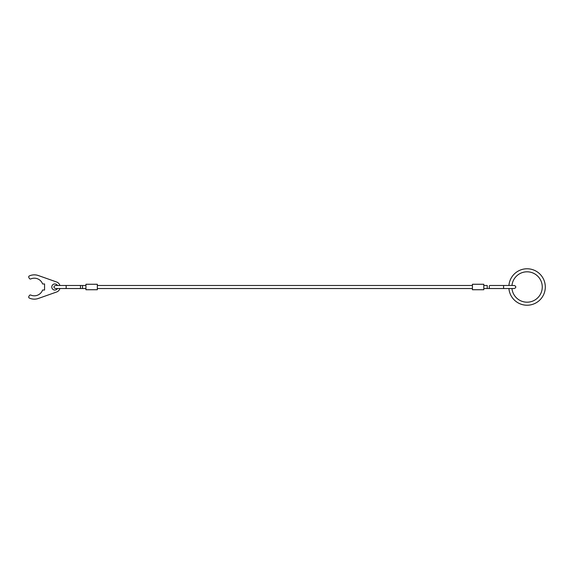 <?xml version="1.0" encoding="UTF-8"?>
<svg xmlns="http://www.w3.org/2000/svg" width="574" height="574" viewBox="0 0 574 574"><rect width="100%" height="100%" fill="white"/><g stroke="black" fill="none" stroke-linecap="round" stroke-linejoin="round"><path stroke-width="0.86" d="M65.701 285.479A1.521 0.509 -90 0 1 66.204 287A1.521 0.509 -90 0 1 65.701 288.521L80.016 288.521A1.521 0.509 -90 0 0 80.525 287A1.521 0.509 -90 0 0 80.016 285.479L55.57 285.479C54.343 285.967 53.834 286.469 54.056 287C53.834 287.531 54.343 288.033 55.57 288.521L85.942 288.521M85.942 285.479L82.527 285.479L82.527 288.521M489.744 285.479L504.058 285.479L489.744 285.479A1.521 0.509 90 0 0 489.235 287A1.521 0.509 90 0 0 489.744 288.521L514.182 288.521C515.416 288.033 515.926 287.531 515.703 287C515.926 286.469 515.416 285.967 514.182 285.479L511.965 285.479A15.182 15.182 0 0 1 527.836 271.832A15.182 15.182 0 0 1 542.265 287A15.182 15.182 0 0 1 527.836 302.168A15.182 15.182 0 0 1 511.965 288.521M483.81 288.521L504.058 288.521A1.521 0.509 90 0 1 503.549 287A1.521 0.509 90 0 1 504.058 285.479L514.182 285.479M487.226 288.521L487.226 285.479L483.81 285.479M472.424 284.266L472.424 289.734L483.81 289.734L483.81 284.266L472.424 284.266M85.942 284.266L85.942 289.734L97.336 289.734L97.336 284.266L85.942 284.266M59.926 288.521A5.317 5.317 0 0 1 56.604 292.008L38.379 298.451A12.147 12.147 0 0 1 29.374 298.093A1.141 1.141 0 0 1 28.851 296.485L29.389 295.56A1.141 1.141 0 0 1 30.824 295.079A8.811 8.811 0 0 0 42.598 290.035L44.578 290.035L44.578 283.965L42.598 283.965A8.811 8.811 0 0 0 30.824 278.921A1.141 1.141 0 0 1 29.389 278.44L28.851 277.515A1.141 1.141 0 0 1 29.374 275.907A12.147 12.147 0 0 1 38.379 275.549L56.604 281.992A5.317 5.317 0 0 1 59.926 285.479M57.457 288.521A3.035 3.035 0 0 1 51.789 287A3.035 3.035 0 0 1 57.457 285.479M508.916 288.521A18.224 18.224 0 0 0 527.836 305.21A18.224 18.224 0 0 0 545.3 287A18.224 18.224 0 0 0 527.836 268.79A18.224 18.224 0 0 0 508.916 285.479M80.016 285.479L82.527 285.479M509.124 288.521L504.058 288.521M97.336 285.479L472.424 285.479M97.336 288.521L472.424 288.521"/></g></svg>
